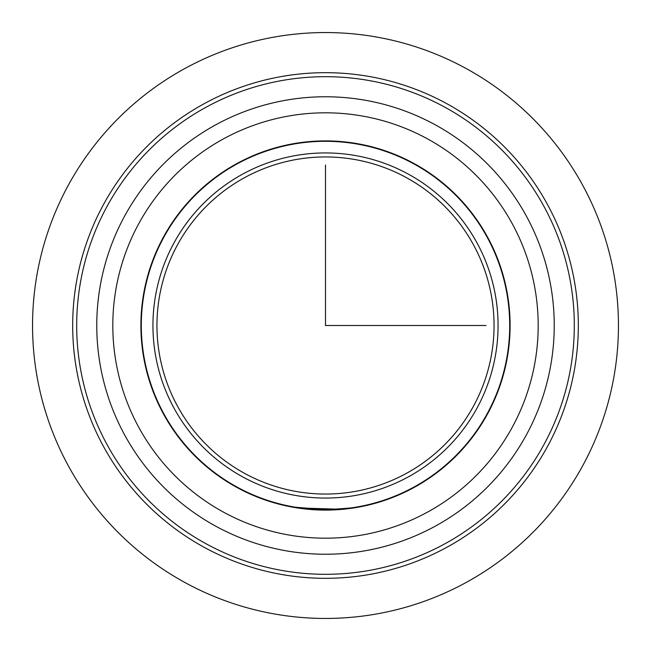 <?xml version="1.0" encoding="UTF-8"?>
<svg xmlns="http://www.w3.org/2000/svg" width="651" height="651" viewBox="0 0 651 651"><rect width="100%" height="100%" fill="white"/><g stroke="black" fill="none" stroke-linecap="round" stroke-linejoin="round"><path stroke-width="0.98" d="M353.672 507.935L325.5 510.099M487.501 414.003A184.599 184.599 0 0 1 236.997 487.501A184.599 184.599 0 0 1 163.499 236.997A184.599 184.599 0 0 1 414.003 163.499A184.599 184.599 0 0 1 487.501 414.003M297.328 507.935L342.434 509.318M103.631 204.292A252.816 252.816 0 0 1 446.708 103.631A252.816 252.816 0 0 1 547.369 446.708A252.816 252.816 0 0 1 204.292 547.369A252.816 252.816 0 0 1 103.631 204.292M107.155 206.212A248.804 248.804 0 0 1 444.788 107.155A248.804 248.804 0 0 1 543.845 444.788A248.804 248.804 0 0 1 206.212 543.845A248.804 248.804 0 0 1 107.155 206.212M124.764 215.839A228.745 228.745 0 0 1 435.161 124.764A228.745 228.745 0 0 1 526.236 435.161A228.745 228.745 0 0 1 215.839 526.236A228.745 228.745 0 0 1 124.764 215.839A228.745 228.745 0 0 1 435.161 124.764A228.745 228.745 0 0 1 526.236 435.161A228.745 228.745 0 0 1 215.839 526.236A228.745 228.745 0 0 1 124.764 215.839M163.849 237.192A184.2 184.2 0 0 1 413.808 163.849A184.2 184.2 0 0 1 487.151 413.808A184.2 184.2 0 0 1 237.192 487.151A184.2 184.2 0 0 1 163.849 237.192M174.061 242.774A172.556 172.556 0 0 1 408.226 174.061A172.556 172.556 0 0 1 476.939 408.226A172.556 172.556 0 0 1 242.774 476.939A172.556 172.556 0 0 1 174.061 242.774M473.415 406.305A168.544 168.544 0 0 1 244.695 473.415A168.544 168.544 0 0 1 177.585 244.695A168.544 168.544 0 0 1 406.305 177.585A168.544 168.544 0 0 1 473.415 406.305M325.5 509.692L295.44 507.227M293.398 506.877L297.328 507.528C315.401 513.191 375.285 505.168 353.672 507.528M357.602 506.877L355.56 507.227M325.5 164.98L325.5 325.5L486.02 325.5M618.45 325.5A292.95 292.95 0 0 1 325.5 618.45A292.95 292.95 0 0 1 32.55 325.5A292.95 292.95 0 0 1 325.5 32.55A292.95 292.95 0 0 1 618.45 325.5M138.85 223.529A212.69 212.69 0 0 1 427.471 138.85A212.69 212.69 0 0 1 512.15 427.471A212.69 212.69 0 0 1 223.529 512.15A212.69 212.69 0 0 1 138.85 223.529"/></g></svg>
